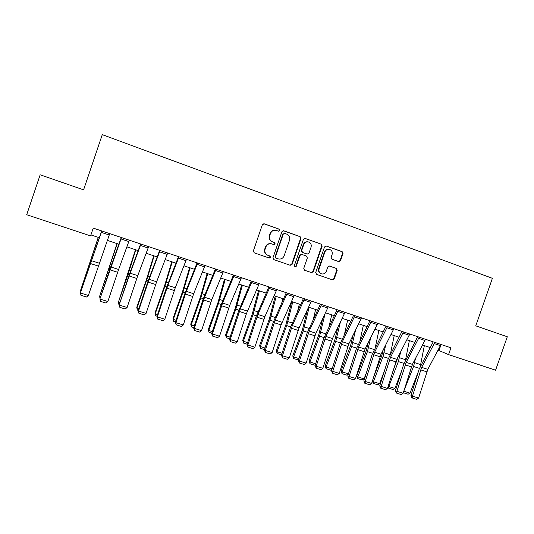 <?xml version="1.0" encoding="UTF-8"?>
<svg xmlns="http://www.w3.org/2000/svg" width="534" height="534" viewBox="0 0 534 534"><rect width="100%" height="100%" fill="white"/><g stroke="black" fill="none" stroke-linecap="round" stroke-linejoin="round"><path stroke-width="0.8" d="M279.789 230.508L279.162 229.146L264.25 223.819L262.341 224.767L253.363 250.92L254.277 252.862L269.229 258.029L270.558 257.355L269.93 256.006L268.001 255.339C265.378 254.117 264.41 252.061 265.098 249.158L265.845 246.988C266.98 244.418 268.889 243.364 271.572 243.818L273.922 244.625L275.177 243.938L274.543 242.583L272.62 241.902C269.997 240.667 269.036 238.598 269.73 235.694L270.471 233.525C271.566 231.015 273.428 229.954 276.051 230.341L278.574 231.202L279.789 230.508M278.448 231.162L279.416 230.441L278.788 229.086L263.803 223.733M268.976 257.942L270.204 257.241L269.57 255.893L268.001 255.339M273.742 244.565L274.81 243.844L274.176 242.496L272.62 241.902M338.723 261.6L340.545 260.659L343.008 253.543L342.161 251.661L326.221 245.974L324.525 246.948L315.707 272.494L316.569 274.376L332.468 279.863L334.237 278.902L337.208 270.311L336.36 268.435L329.525 266.045L327.783 267.013L326.307 271.292C325.346 273.441 323.764 274.302 321.561 273.875C319.345 272.947 318.531 271.245 319.105 268.789L324.906 251.988C325.813 249.912 327.335 249.044 329.465 249.371C331.801 250.252 332.675 251.975 332.095 254.538L331.127 257.328L331.981 259.217L338.723 261.6M475.767 325.827L507.3 336.76L495.579 370.195L448.56 354.603L450.936 347.794L93.23 228.105L90.58 235.908L26.7 214.728L40.17 174.792L83.591 189.85L102.274 134.655L492.388 278.314L475.767 325.827M300.989 238.551L300.108 236.629L283.794 230.801L281.905 231.749L272.981 257.708L273.875 259.631L290.236 265.285L292.111 264.323L300.989 238.551L299.694 236.555L283.36 230.721M305.248 238.471L321.301 244.205L322.162 246.107L313.338 271.673L311.549 272.64L304.627 270.251L303.759 268.355L307.344 257.955L306.469 256.053L301.797 254.411L300.035 255.392L296.29 266.252L295.022 266.933L294.368 265.585L303.385 239.412L305.101 238.424L321.301 244.205M438.06 350.157L448.56 354.603M90.92 234.92L99.311 237.71M107.341 240.373L118.862 244.198M126.885 246.862L138.146 250.6M146.169 253.263L157.176 256.921M165.193 259.577L175.946 263.149M183.956 265.805L194.469 269.296M202.479 271.953L212.752 275.364M220.749 278.02L230.795 281.358M238.785 284.008L248.597 287.265M256.58 289.915L266.172 293.099M274.149 295.749L283.521 298.86M291.491 301.503L300.649 304.547M308.605 307.183L317.563 310.161M325.506 312.797L334.257 315.701M342.194 318.337L350.751 321.174M358.674 323.804L367.032 326.581M374.948 329.204L383.118 331.921M391.021 334.544L398.998 337.194M406.895 339.811L414.691 342.401M422.574 345.017L430.19 347.547M441.097 344.503L439.008 350.471M275.597 230.254C273.014 229.92 271.185 230.988 270.117 233.451L270.471 233.525M272.26 241.822C269.643 240.587 268.675 238.518 269.37 235.621L270.117 233.451M271.572 243.818L271.212 243.731C268.535 243.277 266.626 244.332 265.498 246.888L265.845 246.988M267.647 255.225C265.031 254.01 264.063 251.955 264.751 249.058L265.498 246.888M289.962 265.184L291.711 264.197L300.575 238.478M284.629 233.365L283.307 234.032L275.477 256.801L276.105 258.149L278.341 258.917C281.051 259.431 282.987 258.389 284.148 255.786L289.495 240.267C290.189 237.383 289.234 235.32 286.645 234.086L284.629 233.365M284.422 233.318L283.307 234.032M277.967 258.796L275.738 258.029L275.11 256.687L282.927 233.959M311.182 272.514L312.904 271.532L321.715 246.014L320.854 244.111M301.476 254.338L299.621 255.279L295.883 266.119L296.29 266.252M294.801 266.833L295.883 266.119M311.068 247.155C311.649 244.565 310.748 242.823 308.365 241.929C306.209 241.602 304.674 242.483 303.766 244.565L301.703 250.533L302.584 252.442L307.264 254.084L309.012 253.109L311.068 247.155M308.071 241.869L307.938 241.842C305.788 241.522 304.253 242.396 303.345 244.472L303.766 244.565M306.97 254.004L302.164 252.342L301.289 250.433L303.345 244.472M329.238 249.318L328.997 249.271C326.875 248.944 325.36 249.812 324.452 251.881L324.906 251.988M321.381 273.822L321.114 273.735C318.905 272.801 318.084 271.105 318.658 268.649L324.452 251.881M332.061 279.723L333.77 278.748L336.734 270.171L335.886 268.302L329.338 266.005M338.589 261.553L340.065 260.539L342.521 253.436L341.68 251.554L325.94 245.934M98.256 237.356L80.527 290.529L98.376 237.396M80.814 291.624L80.527 290.529L81.121 290.716M109.73 233.632L88.357 295.469L80.48 293.019L80.974 295.315L80.414 292.819L101.687 230.942M80.414 292.819L101.82 230.982M88.357 295.469L86.481 297.017L80.974 295.315M116.993 243.577L99.571 296.463L117.206 243.651M100.065 298.466L99.571 296.463L100.626 296.791M135.489 249.718L118.368 302.317L128.04 274.436L135.79 249.819M119.309 304.453L118.815 304.3L118.368 302.317L119.87 302.785M153.745 255.779L146.389 279.763L136.764 307.31L136.918 308.091L146.59 280.417L154.139 255.906M138.299 310.354L137.325 310.054L136.918 308.091L138.853 308.699M129.315 240.18L118.621 269.476L107.861 301.523L100.092 299.113L100.546 301.376L99.925 298.88L109.697 269.717L121.285 237.496M99.925 298.88L121.512 237.57M107.861 301.523L105.979 303.058L100.546 301.376M148.632 246.648L137.759 275.657L127.099 307.504L119.436 305.121L119.85 307.364L119.175 304.861L128.841 275.884L140.616 243.965M119.175 304.861L130.136 273.194L140.936 244.071M127.099 307.504L125.21 309.019L119.85 307.364M167.689 253.023L156.642 281.758L146.076 313.398L138.52 311.048L138.9 313.264L138.166 310.761L147.731 281.965L159.679 250.339M138.166 310.761L138.52 311.048L149.119 279.329L160.1 250.479M146.076 313.398L144.187 314.9L138.9 313.264M171.768 261.76L164.612 285.643L154.987 312.991L155.227 313.798L164.899 286.324L172.248 261.92M157.043 316.181L155.601 315.734L154.987 312.991M155.601 315.734L155.227 313.798L157.583 314.533M186.493 259.31L175.279 287.779L164.806 319.219L157.35 316.896L157.697 319.092L156.909 316.582L166.374 287.966L178.496 256.634M156.909 316.582L157.35 316.896L167.85 285.383L179.003 256.807M164.806 319.219L162.91 320.707L157.697 319.092M189.563 267.668L182.601 291.444L172.983 318.598L173.303 319.425L182.975 292.151L190.124 267.854M175.532 321.929L173.637 321.341L172.983 318.598M173.637 321.341L173.303 319.425L176.073 320.293M207.132 273.501L200.363 297.178L190.745 324.138L191.152 324.986L200.817 297.899L207.773 273.715M193.782 327.602L191.439 326.875L190.745 324.138M191.439 326.875L191.152 324.986L194.316 325.974M224.48 279.262L217.899 302.831L208.287 329.605L208.767 330.473L218.433 303.579L225.201 279.496M211.798 333.203L209.021 332.342L208.287 329.605M209.021 332.342L208.767 330.473L212.325 331.581M241.608 284.942L235.214 308.418L225.602 335.005L226.162 335.893L235.821 309.186L242.409 285.209M229.58 338.73L226.383 337.735L225.602 335.005M226.383 337.735L226.162 335.893L230.107 337.121M258.529 290.563L252.315 313.932L242.71 340.338L243.344 341.246L252.996 314.72L259.404 290.85M247.135 344.19L243.524 343.068L242.71 340.338M243.524 343.068L243.344 341.246L247.656 342.588M205.043 265.518L193.662 293.72L183.289 324.959L175.926 322.669L176.24 324.839L175.399 322.329L184.771 293.887L197.059 262.848M175.399 322.329L175.926 322.669L186.339 291.35L197.653 263.048M183.289 324.959L181.393 326.434L176.24 324.839M223.352 271.646L211.811 299.581L201.532 330.626L194.263 328.363L194.543 330.506L193.655 328.003L202.927 299.734L215.376 268.976M193.655 328.003L194.263 328.363L204.582 297.244L216.056 269.203M201.532 330.626L199.629 332.081L194.543 330.506M241.415 277.687L229.72 305.368L219.534 336.213L212.365 333.99L212.612 336.106L211.671 333.596L220.849 305.508L233.451 275.023M211.671 333.596L212.365 333.99L222.585 303.065L234.219 275.284M219.534 336.213L217.625 337.662L212.612 336.106M259.244 283.654L246.394 313.745L237.303 341.733L230.227 339.537L230.441 341.633L229.453 339.123L238.538 311.202L251.294 280.991M229.453 339.123L230.227 339.537L240.353 308.806L252.141 281.278M237.303 341.733L235.394 343.168L230.441 341.633M276.839 289.541L264.851 316.715L254.851 347.187L247.856 345.017L248.043 347.087L247.008 344.577L256 316.822L268.902 286.885M247.008 344.577L247.856 345.017L257.895 314.473L269.83 287.199M254.851 347.187L252.929 348.602L248.043 347.087M275.237 296.11L269.203 319.385L259.597 345.605L260.305 346.533L269.957 320.193L276.185 296.423M281.852 302.578L282.84 298.633M264.464 349.576L260.458 348.328L259.597 345.605M260.458 348.328L260.305 346.533L264.977 347.988M294.207 295.355L281.071 324.912L272.166 352.567L265.264 350.424L265.418 352.473L264.337 349.964L273.241 322.376L286.284 292.699M264.337 349.964L265.264 350.424L275.217 320.066L287.285 293.039M272.166 352.567L270.244 353.969L265.418 352.473M291.744 301.59L285.877 324.765L276.285 350.805L277.059 351.746L286.705 325.586L292.759 301.924M297.618 311.168L299.334 304.106M281.578 354.896L277.179 353.528L276.285 350.805M277.179 353.528L277.059 351.746L282.086 353.314M311.355 301.089L299.093 327.783L289.268 357.873L282.453 355.757L282.579 357.787L281.451 355.284L290.269 327.856L303.439 298.446M281.451 355.284L282.453 355.757L292.318 325.586L304.52 298.806M289.268 357.873L287.345 359.269L282.579 357.787M307.357 309.9L302.351 330.079L292.759 355.944L293.607 356.906L303.245 330.92L309.133 307.364M313.345 319.198L315.627 309.513M298.539 359.936L293.693 358.661L292.759 355.944M293.693 358.661L293.607 356.906L298.973 358.574M328.283 306.756L315.894 333.203L306.149 363.12L299.42 361.031L299.521 363.04L298.346 360.53L307.077 333.269L320.387 304.113M298.346 360.53L299.42 361.031L309.199 331.047L321.535 304.5M306.149 363.12L304.22 364.495L299.521 363.04M322.623 318.911L318.624 335.325L309.039 361.017L309.954 361.992L319.586 336.186L325.086 313.692M328.991 326.781L331.727 314.86M315.374 364.649L314.539 365.143L310.007 363.734L309.039 361.017M310.007 363.734L309.954 361.992L315.654 363.767M344.997 312.35L332.482 338.563L322.816 368.3L316.175 366.237L316.248 368.22L315.033 365.717L323.677 338.609L337.114 309.707M315.033 365.717L316.175 366.237L325.867 336.427L338.336 310.12M322.816 368.3L320.894 369.661L316.248 368.22M337.868 327.342L334.698 340.512L325.119 366.03L326.1 367.025L335.726 341.393L340.358 322.169M344.537 333.984L347.627 320.14M331.994 369.321L330.599 370.135L326.127 368.74L325.119 366.03M326.127 368.74L326.1 367.025L332.128 368.901M361.498 317.87L348.862 343.856L339.284 373.413L332.722 371.377L332.762 373.339L331.514 370.836L340.071 343.889L353.628 315.234M331.514 370.836L332.722 371.377L342.334 341.747L354.923 315.667M339.284 373.413L337.354 374.761L332.762 373.339M353.054 335.292L350.578 345.631L341.012 370.983L342.054 371.998L351.672 346.533L355.564 330.159M359.976 340.866L363.34 325.353M348.382 373.967L346.473 375.068L342.047 373.693L342.054 371.998L348.462 373.753M342.047 373.693L341.012 370.983M377.798 323.324L365.042 349.082L355.544 378.466L349.062 376.45L349.082 378.399L348.569 378.172L347.788 375.889L356.265 349.102L369.942 320.694M347.788 375.889L349.062 376.45L358.594 347L371.304 321.148M355.544 378.466L353.615 379.801L349.082 378.399M393.892 328.704L381.022 354.249L371.604 383.452L365.203 381.463L365.196 383.392L364.655 383.152L363.861 380.882L372.258 354.256L386.049 326.08M363.861 380.882L365.203 381.463L374.654 352.186L387.477 326.561M371.604 383.452L369.668 384.78L365.196 383.392M368.16 342.821L366.271 350.698L356.712 375.883L357.82 376.904L367.425 351.612L370.696 337.735M375.289 347.474L378.86 330.506M364.068 378.853L362.152 379.941L357.78 378.579L357.82 376.904L364.068 378.853L366.598 372.205M357.78 378.579L356.712 375.883M383.172 350.01L381.77 355.697L373.613 377.071M372.412 380.889L373.393 381.757L382.985 356.625L385.728 344.964M390.474 353.848L394.199 335.599M379.567 383.679L377.645 384.754L373.319 383.412L373.393 381.757L379.567 383.679L384.28 371.37M373.319 383.412L372.338 381.129M409.785 334.024L396.809 359.342L387.47 388.385L381.149 386.416L381.109 388.325L380.548 388.078L379.741 385.822L388.058 359.342L401.962 331.407M379.741 385.822L381.149 386.416L390.514 357.313L403.45 331.908M387.47 388.385L385.535 389.693L381.109 388.325M398.077 356.886L392.036 373.8M388.198 386.049L388.779 386.549L398.364 361.585L400.66 351.886M405.513 360.016L409.358 340.632M394.88 388.452L392.951 389.513L388.685 388.191L388.779 386.549L394.88 388.452L401.548 371.137M388.685 388.191L387.938 386.876M425.491 339.277L412.402 364.382L403.137 393.251L396.896 391.309L396.835 393.198L396.248 392.944L395.427 390.694L403.664 364.368L417.675 336.667M395.427 390.694L396.896 391.309L406.187 362.372L419.23 337.188M403.137 393.251L401.201 394.553L396.835 393.198M412.842 363.541L409.972 371.377M403.804 391.135L413.563 366.484L415.465 358.541M420.318 366.217L424.343 345.605M410.019 393.164L408.083 394.219L403.864 392.911L403.984 391.288L410.019 393.164L418.436 371.404M403.864 392.911L403.377 392.503M440.997 344.47L427.807 369.361L418.623 398.057L412.455 396.141L412.368 398.01L411.754 397.75L410.926 395.507L419.083 369.328L433.201 341.86M410.926 395.507L412.455 396.141L421.666 367.379L434.816 342.401M418.623 398.057L416.68 399.345L412.368 398.01M278.788 229.086L279.162 229.146M269.57 255.893L269.93 256.006M274.176 242.496L274.543 242.583M269.37 235.621L269.73 235.694M264.751 249.058L265.098 249.158M263.903 223.766L264.25 223.819M291.711 264.197L292.111 264.323M283.414 230.735L283.794 230.801M299.694 236.555L300.108 236.629M275.11 256.687L275.477 256.801M275.738 258.029L276.105 258.149M277.753 258.723L278.121 258.843M321.715 246.014L322.162 246.107M312.904 271.532L313.338 271.673M299.621 255.279L300.035 255.392M301.289 250.433L301.703 250.533M302.164 252.342L302.584 252.442M306.736 253.944L307.157 254.05M318.658 268.649L319.105 268.789M335.886 268.302L336.36 268.435M336.734 270.171L337.208 270.311M333.77 278.748L334.237 278.902M325.98 245.934L326.361 246.014M341.68 251.554L342.161 251.661M342.521 253.436L343.008 253.543M340.065 260.539L340.545 260.659M90.199 262.241L90.66 262.388M91.621 257.982L92.128 258.149M99.224 263.209L91.387 260.679M98.243 266.052L90.413 263.529M109.243 235.027L101.333 232.383M109.243 268.382L110.064 268.642M110.651 264.15L111.546 264.443M128.04 274.436L129.208 274.816M129.428 270.231L130.703 270.645M146.59 280.417L148.092 280.904M147.958 276.238L149.607 276.772M118.621 269.476L110.892 266.98M117.64 272.293L109.911 269.803M128.827 241.562L121.024 238.958M137.759 275.657L130.136 273.194M136.771 278.454L129.148 275.998M148.138 248.016L140.449 245.446M156.642 281.758L149.119 279.329M155.654 284.535L148.132 282.112M167.195 254.384L159.606 251.848M164.899 286.324L166.728 286.912M166.248 282.166L168.257 282.813M175.279 287.779L167.85 285.383M174.284 290.529L166.862 288.14M185.992 260.659L178.503 258.162M182.975 292.151L185.124 292.846M184.303 288.013L186.666 288.781M200.817 297.899L203.28 298.693M202.126 293.787L204.829 294.668M218.433 303.579L221.196 304.473M219.728 299.494L222.765 300.475M235.821 309.186L238.885 310.174M237.103 305.121L240.46 306.209M252.996 314.72L256.347 315.801M254.257 310.681L257.935 311.869M193.662 293.72L186.339 291.35M192.667 296.45L185.345 294.094M204.542 266.86L197.153 264.39M211.811 299.581L204.582 297.244M210.81 302.291L203.581 299.961M222.845 272.974L215.549 270.538M229.72 305.368L222.585 303.065M228.719 308.058L221.583 305.762M240.907 279.002L233.705 276.599M247.402 311.082L240.353 308.806M246.394 313.745L239.352 311.482M258.73 284.956L251.627 282.586M264.851 316.715L257.895 314.473M263.849 319.365L256.894 317.129M276.325 290.836L269.316 288.493M269.957 320.193L273.582 321.361M271.199 316.168L275.184 317.463M282.086 322.282L275.217 320.066M281.071 324.912L274.209 322.703M293.687 296.637L286.771 294.327M286.705 325.586L290.609 326.848M287.933 321.588L292.218 322.983M299.093 327.783L292.318 325.586M298.085 330.386L291.304 328.21M310.835 302.364L304 300.081M303.245 330.92L307.417 332.268M304.453 326.948L309.032 328.43M315.894 333.203L309.199 331.047M314.88 335.799L308.185 333.643M327.763 308.018L321.014 305.762M319.586 336.186L324.011 337.615M320.78 332.235L325.64 333.81M332.482 338.563L325.867 336.427M331.467 341.139L324.859 339.01M344.47 313.598L337.808 311.375M335.726 341.393L340.405 342.901M336.907 337.461L342.04 339.123M348.862 343.856L342.334 341.747M347.848 346.412L341.319 344.31M360.971 319.112L354.396 316.916M351.672 346.533L356.592 348.121M352.834 342.621L358.241 344.377M365.042 349.082L358.594 347M364.021 351.619L357.573 349.543M377.264 324.559L370.776 322.389M381.022 354.249L374.654 352.186M380.001 356.765L373.633 354.709M393.358 329.932L386.943 327.789M367.425 351.612L372.585 353.274M368.573 347.721L374.241 349.556M382.985 356.625L388.385 358.367M384.12 352.76L390.047 354.676M396.809 359.342L390.514 357.313M395.787 361.845L389.493 359.823M409.251 335.239L402.916 333.123M398.364 361.585L403.991 363.4M399.485 357.733L405.58 359.709M412.402 364.382L406.187 362.372M411.38 366.865L405.166 364.862M424.951 340.485L418.696 338.396M413.563 366.484L419.41 368.367M414.664 362.653L420.692 364.609M427.807 369.361L421.666 367.379M426.786 371.824L420.645 369.848M440.457 345.665L434.276 343.602M301.376 254.304L301.797 254.411M306.836 253.977L307.264 254.084"/></g></svg>
